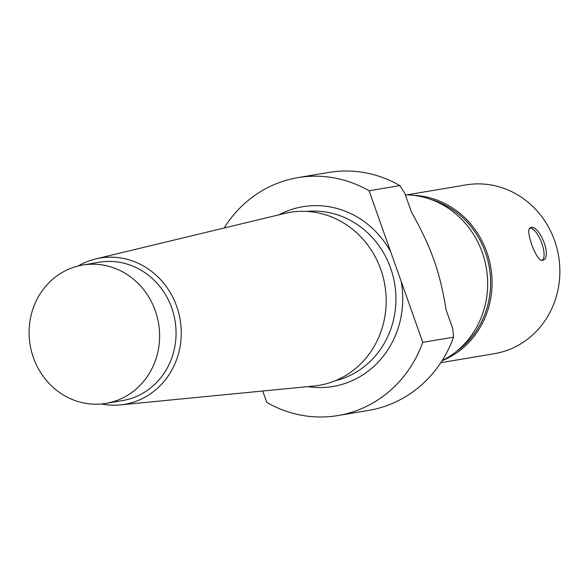 <?xml version="1.0" encoding="UTF-8"?>
<svg xmlns="http://www.w3.org/2000/svg" width="588" height="588" viewBox="0 0 588 588"><rect width="100%" height="100%" fill="white"/><g stroke="black" fill="none" stroke-linecap="round" stroke-linejoin="round"><path stroke-width="0.88" d="M542.268 260.403A17.39 6.35 68.9 0 0 541.416 242.219A17.39 6.35 68.9 0 0 529.854 228.085M542.401 260.388C536.396 262.167 524.503 228.916 530.369 227.791C538.843 223.33 552.992 257.471 542.871 260.256L542.401 260.388M262.726 391.02L266.754 402.398A120.636 112.007 80.5 0 0 337.938 415.554L368.757 410.373A120.636 112.007 80.5 0 0 453.583 337.159L422.765 342.348L369.095 190.791L399.913 185.602L404.86 193.415L411.453 212.033C431.658 248.393 439.795 271.355 446.16 310.038L452.753 328.663L453.583 337.159M224.131 228.012A120.636 112.007 80.5 0 1 297.91 177.627L328.736 172.446A120.636 112.007 80.5 0 1 399.913 185.602M297.91 177.627A120.636 112.007 80.5 0 1 369.095 190.791M278.947 214.811A91.133 84.621 80.5 0 1 287.576 210.886A91.133 84.621 80.5 0 1 390.697 251.804M71.001 268.246A70.134 65.121 80.5 0 1 82.724 265.041A70.134 65.121 80.5 0 1 158.576 323.4A70.134 65.121 80.5 0 1 105.994 403.368A70.134 65.121 80.5 0 1 31.502 351.411A70.134 65.121 80.5 0 1 71.001 268.246M82.724 265.041L99.159 262.27A70.134 65.121 80.5 0 1 175.018 320.636A70.134 65.121 80.5 0 1 122.429 400.604L105.994 403.368M78.138 265.996A74.154 68.847 80.5 0 1 87.575 261.454A74.154 68.847 80.5 0 1 95.609 258.955A74.154 68.847 80.5 0 1 180.163 319.769A74.154 68.847 80.5 0 1 120.158 404.904A74.154 68.847 80.5 0 1 101.349 403.963M95.609 258.955L284.857 213.393A87.715 81.445 80.5 0 1 384.883 285.327A87.715 81.445 80.5 0 1 313.904 386.037L120.158 404.904M306.826 211.408A86.032 79.88 80.5 0 1 394.644 283.688A86.032 79.88 80.5 0 1 335.307 380.723M401.156 281.329A91.133 84.621 80.5 0 1 307.855 386.625M422.765 342.348A120.636 112.007 80.5 0 1 337.938 415.554M405.367 194.849A86.965 80.747 80.5 0 1 485.438 263.505A86.965 80.747 80.5 0 1 442.154 360.598M430.828 199.435A84.444 78.402 80.5 0 1 489.356 267.753A84.444 78.402 80.5 0 1 456.398 351.462M413.415 195.348A85.569 79.446 80.5 0 1 490.715 267.055A85.569 79.446 80.5 0 1 442.088 360.709M406.786 194.878L466.056 184.904A85.569 79.446 80.5 0 1 558.6 256.103A85.569 79.446 80.5 0 1 494.449 353.667L440.802 362.686"/></g></svg>
